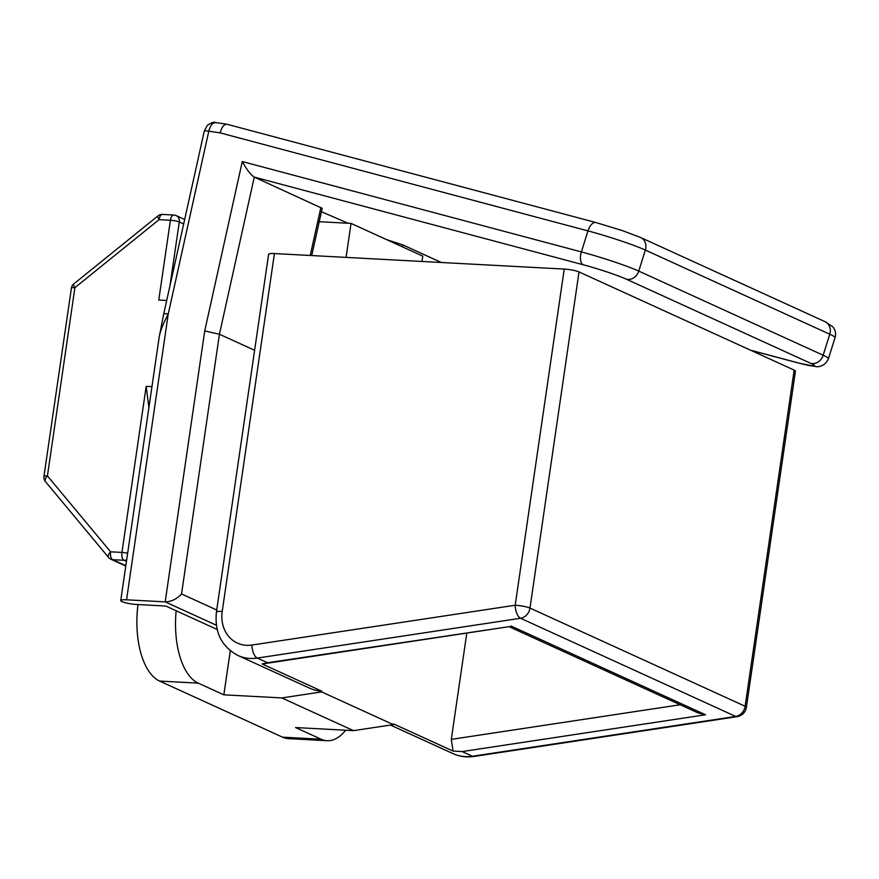 <?xml version="1.0" encoding="UTF-8"?>
<svg xmlns="http://www.w3.org/2000/svg" width="879" height="879" viewBox="0 0 879 879"><rect width="100%" height="100%" fill="white"/><g stroke="black" fill="none" stroke-linecap="round" stroke-linejoin="round"><path stroke-width="1.32" d="M321.747 691.158L262.14 663.953L267.502 662.744L257.261 658.074A11.042 4.911 -98.6 0 1 251.899 645.043A33.138 28.513 114.5 0 1 222.222 611.399A11.042 1.802 -171.7 0 0 216.41 612.147C214.432 632.309 221.618 646.757 237.978 655.492A44.192 38.017 -65.5 0 0 257.261 658.074L520.555 618.267L735.701 716.44A11.042 4.911 81.4 0 0 737.118 716.66L737.118 716.66A11.042 11.042 0 0 0 746.392 707.331A11.042 1.802 -171.7 0 0 745.128 706.255A11.042 9.504 114.5 0 1 735.701 716.44L472.408 756.248L462.156 751.567L453.07 751.073L393.462 723.878L393.352 724.626L353.523 730.647L281.807 697.926L321.637 691.905L321.747 691.158A44.192 38.017 114.5 0 1 309.694 688.213L237.978 655.492M746.392 707.331L795.44 371.18A11.042 1.802 -171.7 0 0 794.166 370.103L745.128 706.255L529.982 608.081L579.019 271.93A11.042 1.802 -171.7 0 0 564.23 269.073L515.193 605.235A11.042 4.911 81.4 0 0 520.555 618.267A11.042 9.504 -65.5 0 0 529.982 608.081A11.042 1.802 -171.7 0 0 515.193 605.235L251.899 645.043M263.447 663.799L509.578 626.595L267.502 662.744M321.637 691.905L393.352 724.626M453.07 751.073L451.301 739.371L466.804 633.056M462.156 751.567L705.54 714.77L698.212 712.979L509.051 626.672M127.653 553.199A6.625 1.088 -171.7 0 0 121.95 552.419L110.6 551.814A6.625 3.12 140.2 0 0 108.578 557.462A6.625 6.625 0 0 0 110.908 559.242A6.625 5.703 -65.5 0 0 112.732 559.692A6.625 3.197 -86.9 0 1 110.6 551.814L47.433 475.913A6.625 1.088 -171.7 0 0 43.95 476.363A6.625 6.625 0 0 0 45.411 481.56A6.625 3.12 -39.8 0 1 47.433 475.913L74.902 287.664A6.625 1.692 -128.9 0 1 73.803 283.906A6.625 6.625 0 0 0 71.408 288.103A6.625 1.088 8.3 0 1 74.902 287.664L159.066 219.651A6.625 3.197 -86.9 0 1 162.494 214.432A6.625 6.625 0 0 0 157.967 215.893A6.625 1.692 51.1 0 0 159.066 219.651L170.405 220.255A6.625 1.088 8.3 0 1 179.283 221.969A6.625 5.703 -65.5 0 0 176.229 215.63L176.229 215.63A6.625 6.625 0 0 0 173.833 215.036A6.625 3.197 93.1 0 0 170.405 220.255L158.769 300.058L166.702 300.486M151.946 386.65L146.178 386.342L121.95 552.419A6.625 3.197 93.1 0 0 124.082 560.297A6.625 5.703 -65.5 0 0 126.686 559.791M146.178 386.342L148.903 407.493M137.992 604.543A66.288 32.007 93.1 0 0 159.593 681.071L198.236 683.137A66.288 32.007 -86.9 0 1 176.163 610.773M198.236 683.137L223.848 694.828L230.287 650.724M421.975 261.459L422.755 256.119L351.04 223.398L346.073 257.393M353.523 730.647L295.564 727.548L321.176 739.239L282.533 737.162A66.288 32.007 93.1 0 0 288.433 738.646L327.076 740.711A66.288 32.007 -86.9 0 1 321.176 739.239M564.23 269.073L274.424 253.559A11.042 1.802 -171.7 0 0 268.611 254.306L216.41 612.147M579.019 271.93L794.166 370.103M317.748 221.618L351.04 223.398M345.656 730.229A66.288 32.007 -86.9 0 1 327.076 740.711M282.533 737.162L159.593 681.071M281.807 697.926L223.848 694.828M321.439 211.74L348.106 223.244M402.406 246.834L402.835 244.9L386.441 239.56M402.835 244.9L441.412 262.502M216.717 609.993L181.546 593.951L219.431 334.24L254.284 177.108L322.197 208.334L311.726 255.558M226.958 124.236L215.597 122.555C214.41 121.632 211.641 122.577 207.279 125.4L204.269 131.136L163.714 313.946A8.834 1.077 12.5 0 1 163.714 313.946A8.834 1.077 12.5 0 1 168.241 313.99L208.795 131.18C210.444 124.906 212.949 122.104 216.3 122.763M163.725 313.946L159.165 337.195C160.154 331.405 163.186 323.67 168.241 313.99L126.554 599.808L165.186 601.873L216.344 625.222M217.146 629.474L165.779 606.038L136.794 604.488A11.042 1.802 8.3 0 1 120.742 600.555A11.042 1.802 8.3 0 1 126.554 599.808M220.189 132.883L587.974 230.891A11.042 5.571 104.9 0 1 595.951 222.552L226.892 124.225C223.914 124.324 221.684 127.202 220.189 132.883L208.795 131.18A8.834 1.077 12.5 0 0 204.269 131.136M750.556 350.205L798.374 362.939A33.138 2.439 17.4 0 0 810.658 363.302L626.244 279.148A33.138 2.439 17.4 0 0 583.227 264.766L254.284 177.108C250.768 174.899 246.768 169.713 242.285 161.549L204.719 330.933L219.431 334.24L254.613 350.292M181.546 593.951C176.899 599.038 171.449 601.675 165.186 601.873L204.719 330.933M705.54 714.77L510.886 625.947M737.118 716.66L473.825 756.467A11.042 4.911 -98.6 0 1 472.408 756.248A44.192 38.017 114.5 0 1 453.124 753.666L390.452 725.065M680.192 704.76L451.301 739.371M169.977 285.697L179.283 221.969L183.667 223.969M125.829 565.669L112.732 559.692L124.082 560.297L126.455 561.384M222.222 611.399L274.424 253.559M320.879 207.499L310.232 255.481M595.951 222.552L622.156 230.518L640.703 237.561L825.117 321.703A11.042 9.504 114.5 0 1 829.754 334.218A44.192 3.241 17.4 0 1 835.05 337.591L828.468 358.621A44.192 3.241 -162.6 0 0 823.162 355.237L638.758 271.095L645.34 250.065L829.754 334.218L823.162 355.237A11.042 9.504 -65.5 0 1 810.658 363.302M626.244 279.148A11.042 9.504 -65.5 0 0 638.758 271.095A44.192 3.241 -162.6 0 0 581.393 251.921L587.974 230.891A44.192 3.241 17.4 0 1 645.34 250.065A11.042 9.504 114.5 0 0 640.703 237.561M583.227 264.766A11.042 5.571 -75.1 0 1 581.393 251.921L242.285 161.549M798.374 362.939A11.042 5.571 104.9 0 0 798.813 363.104L750.776 350.303M473.825 756.467C466.551 757.533 459.651 756.599 453.124 753.666M184.667 219.475L176.229 215.63M157.967 215.893L73.803 283.906M43.95 476.363L71.408 288.103M45.411 481.56L108.578 557.462M110.93 559.253L125.774 566.021M173.833 215.036L162.494 214.432M120.742 600.555L159.165 337.195M798.813 363.104L816.206 366.62C816.954 366.884 824.7 367.301 828.468 358.621M825.117 321.703L832.732 326.724C835.391 329.955 836.16 333.58 835.05 337.591"/></g></svg>
